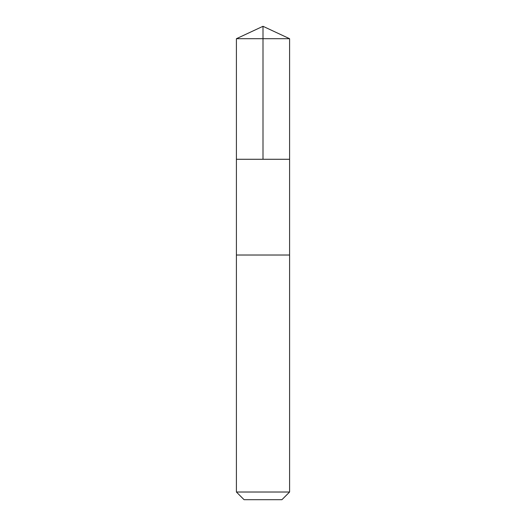 <?xml version="1.0" encoding="UTF-8"?>
<svg xmlns="http://www.w3.org/2000/svg" width="526" height="526" viewBox="0 0 526 526"><rect width="100%" height="100%" fill="white"/><g stroke="black" fill="none" stroke-linecap="round" stroke-linejoin="round"><path stroke-width="0.79" d="M239.001 159.279L289.589 159.279L289.596 38.7L236.404 38.7L236.411 159.279L289.589 159.279L289.589 255.025L236.411 255.025L236.411 159.279L239.001 159.279M289.596 255.025L236.404 255.025L236.404 492.02L289.596 492.02L289.596 255.025M289.596 492.02L281.916 499.7L244.084 499.7L236.404 492.02M263 159.279L263 26.3L236.404 38.7M263 26.3L289.596 38.7"/></g></svg>
